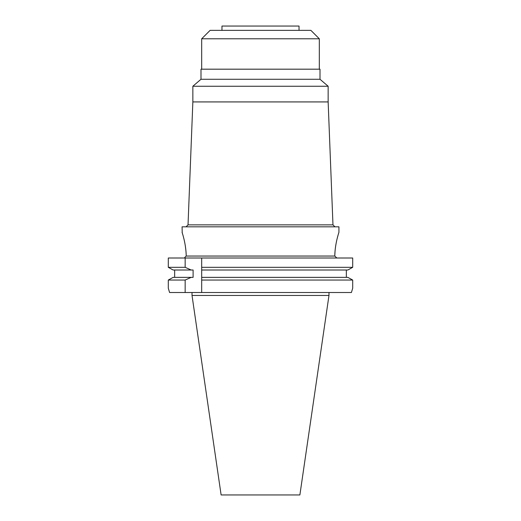 <?xml version="1.0" encoding="UTF-8"?>
<svg xmlns="http://www.w3.org/2000/svg" width="521" height="521" viewBox="0 0 521 521"><rect width="100%" height="100%" fill="white"/><g stroke="black" fill="none" stroke-linecap="round" stroke-linejoin="round"><path stroke-width="0.78" d="M221.119 494.95L299.881 494.95L328.979 295.453L192.021 295.453L221.119 494.95M169.585 292.509L168.296 288.198L169.585 292.509L351.415 292.509L352.704 288.198L352.704 280.051L347.865 277.361L352.704 280.051L352.704 288.198L351.415 292.509M184.799 257.4L186.023 256.234M185.157 292.509L185.157 280.051L191.168 277.361L173.135 277.361L168.296 280.051L173.135 277.361L174.665 277.361L174.665 270.008M185.157 267.319L168.296 267.319L173.135 270.008L168.296 267.319L168.296 258.006L185.157 258.006L185.157 267.319L191.168 270.008L193.102 270.008L193.102 277.361L174.665 277.361M336.84 258.006L336.319 257.511L336.84 258.006M352.704 258.006L352.704 267.319L347.865 270.008L352.704 267.319L352.704 258.006L185.157 258.006M352.704 280.051L201.679 280.051L201.679 292.509M347.865 277.361L201.679 277.361L201.679 258.006M201.679 277.361L201.679 280.051M201.679 268.23L201.679 269.129M201.679 278.253L201.679 279.145M168.296 288.198L168.296 280.051L185.157 280.051M186.212 255.85L186.212 256.045C186.075 243.548 181.907 231.865 182.07 232.314C181.842 231.721 186.017 243.151 186.212 256.045L334.788 256.045L336.319 257.511M338.93 232.314L338.93 226.824L182.07 226.824L182.22 232.783M182.33 233.134L182.851 234.86M183.867 238.638L184.649 242.115M185.3 245.736L185.919 250.692M334.788 255.85L335.081 250.692M335.7 245.736L336.351 242.115M337.133 238.638L338.149 234.854M338.67 233.134L338.78 232.783M334.788 256.045C334.925 243.548 339.093 231.865 338.93 232.314C339.158 231.721 334.983 243.151 334.788 256.045M346.335 270.008L346.335 277.361M201.679 270.008L347.865 270.008M201.679 267.319L352.704 267.319M320.005 79.27L320.005 69.182L200.995 69.182L200.995 79.27L320.005 79.27L328.145 86.245L192.855 86.245L192.855 101.927L188.029 224.864L332.971 224.864L334.931 226.824M192.855 101.927L328.145 101.927L332.971 224.864M201.679 38.795L210.113 30.361L310.887 30.361L319.321 38.795L201.679 38.795L201.679 69.182M299.028 30.361L299.028 26.05L221.972 26.05L221.972 30.361M173.135 270.008L191.168 270.008M328.979 292.509L328.979 295.453M192.021 292.509L192.021 295.453M188.029 224.864L186.069 226.824M328.145 86.245L328.145 101.927M200.995 79.27L192.855 86.245M319.321 38.795L319.321 69.182"/></g></svg>
